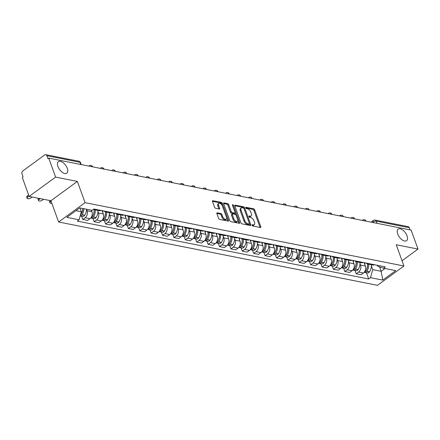 <?xml version="1.0" encoding="UTF-8"?>
<svg xmlns="http://www.w3.org/2000/svg" width="440" height="440" viewBox="0 0 440 440"><rect width="100%" height="100%" fill="white"/><g stroke="black" fill="none" stroke-linecap="round" stroke-linejoin="round"><path stroke-width="0.66" d="M252.054 225.242A0.764 0.396 53.8 0 0 252.791 225.995L260.409 227.507A1.095 0.567 53.8 0 0 260.716 227.458A1.095 0.567 53.8 0 0 260.788 226.716L254.694 209.88A1.095 0.567 53.8 0 0 253.638 208.802L246.021 207.29A0.764 0.396 53.8 0 0 245.806 207.323A0.764 0.396 53.8 0 0 245.757 207.845A0.764 0.396 53.8 0 0 246.494 208.599L247.478 208.791A3.509 1.815 53.8 0 1 250.855 212.24L251.367 213.642A3.509 1.815 53.8 0 1 251.141 216.018A3.509 1.815 53.8 0 1 250.151 216.183L249.167 215.985A0.764 0.396 53.8 0 0 248.952 216.024A0.764 0.396 53.8 0 0 248.903 216.541A0.764 0.396 53.8 0 0 249.64 217.294L250.63 217.492A3.509 1.815 53.8 0 1 254.007 220.941L254.513 222.343A3.509 1.815 53.8 0 1 254.287 224.719A3.509 1.815 53.8 0 1 253.303 224.879L252.318 224.686A0.764 0.396 53.8 0 0 252.104 224.719A0.764 0.396 53.8 0 0 252.054 225.242M67.293 168.355A7.145 3.702 53.8 0 0 58.399 161.656A7.145 3.702 53.8 0 0 57.943 166.496A7.145 3.702 53.8 0 0 66.836 173.195A7.145 3.702 53.8 0 0 67.293 168.355M407.044 235.835A7.145 3.702 53.8 0 0 398.151 229.136A7.145 3.702 53.8 0 0 397.694 233.976A7.145 3.702 53.8 0 0 406.588 240.674A7.145 3.702 53.8 0 0 407.044 235.835M217.267 212.817A1.095 0.567 53.8 0 0 216.959 212.867A1.095 0.567 53.8 0 0 216.887 213.609L218.598 218.334A1.095 0.567 53.8 0 0 219.654 219.412L228.113 221.095A1.095 0.567 53.8 0 0 228.421 221.04A1.095 0.567 53.8 0 0 228.492 220.297L222.398 203.462A1.095 0.567 53.8 0 0 221.342 202.384L212.883 200.706A1.095 0.567 53.8 0 0 212.575 200.756A1.095 0.567 53.8 0 0 212.504 201.498L214.572 207.202A1.095 0.567 53.8 0 0 215.622 208.28L219.247 209A1.095 0.567 53.8 0 0 219.555 208.951A1.095 0.567 53.8 0 0 219.621 208.208L218.598 205.381A2.932 1.518 53.8 0 1 218.785 203.39A2.932 1.518 53.8 0 1 222.437 206.14L226.446 217.223A2.932 1.518 53.8 0 1 226.259 219.208A2.932 1.518 53.8 0 1 222.613 216.464L221.941 214.615A1.095 0.567 53.8 0 0 220.886 213.538L217.267 212.817L216.816 213.147M85.063 202.659L77.374 181.412L55.611 177.089L48.747 158.125L411.136 230.104L418 249.068L396.236 244.745L403.931 265.991L85.063 202.659L58.619 221.997L377.482 285.329L403.931 265.991M240.895 222.761A1.095 0.567 53.8 0 0 241.951 223.839L250.41 225.522A1.095 0.567 53.8 0 0 250.718 225.473A1.095 0.567 53.8 0 0 250.784 224.73L244.69 207.889A1.095 0.567 53.8 0 0 243.634 206.816L235.174 205.134A1.095 0.567 53.8 0 0 234.867 205.183A1.095 0.567 53.8 0 0 234.801 205.926L240.895 222.761M239.261 223.306L230.802 221.628A1.095 0.567 53.8 0 1 229.746 220.55L223.652 203.715A1.095 0.567 53.8 0 1 223.724 202.972A1.095 0.567 53.8 0 1 224.032 202.917L227.651 203.638A1.095 0.567 53.8 0 1 228.707 204.715L231.176 211.547A1.095 0.567 53.8 0 0 232.232 212.625L234.636 213.098A1.095 0.567 53.8 0 0 234.944 213.048A1.095 0.567 53.8 0 0 235.01 212.306L232.441 205.2A0.764 0.396 53.8 0 1 232.485 204.677A0.764 0.396 53.8 0 1 233.442 205.398L239.641 222.514A1.095 0.567 53.8 0 1 239.569 223.256A1.095 0.567 53.8 0 1 239.261 223.306M55.611 177.089L29.161 196.422L22.297 177.463L23.067 176.897L22 173.943A2.233 1.667 -78.8 0 1 22.852 170.907L44.671 154.957A2.233 1.667 -78.8 0 1 45.799 154.671L78.881 161.244A2.233 1.667 101.2 0 1 79.987 162.305L46.904 155.732A2.233 1.667 -78.8 0 0 45.799 154.671M29.161 196.422L50.925 200.745L58.619 221.997M48.747 158.125L47.971 158.686L46.904 155.732M377.003 223.322L376.211 221.144A2.233 1.667 101.2 0 0 375.106 220.077L408.188 226.65A2.233 1.667 101.2 0 1 409.293 227.711L376.211 221.144A2.233 0.935 160.1 0 0 373.208 221.98L372.576 222.442M410.086 229.895L409.293 227.711M402.028 260.744L418 249.068M369.743 263.791A5.137 3.828 101.2 0 1 367.862 264.033L372.68 264.99A5.137 3.828 -78.8 0 0 374.561 264.748M359.981 263.549L360.536 265.084A5.137 3.828 101.2 0 1 358.578 272.058L363.396 273.014A5.137 3.828 -78.8 0 0 365.354 266.041L364.139 262.68M363.396 273.014L361.042 274.736L356.224 273.779L355.042 270.518M367.862 264.033A5.137 3.828 101.2 0 1 366.218 263.093M358.578 272.058L356.224 273.779M358.347 261.531A5.137 3.828 101.2 0 1 356.472 261.767L361.29 262.724A5.137 3.828 -78.8 0 0 363.171 262.488M343.651 268.252L344.834 271.513L349.652 272.47L352.006 270.754A5.137 3.828 -78.8 0 0 353.964 263.774L352.748 260.414M356.472 261.767A5.137 3.828 101.2 0 1 354.822 260.827M348.59 261.283L349.14 262.818A5.137 3.828 101.2 0 1 347.182 269.797L344.834 271.513M346.957 259.264A5.137 3.828 101.2 0 1 345.076 259.507L349.894 260.464A5.137 3.828 -78.8 0 0 351.775 260.221M332.255 265.991L333.438 269.253L338.256 270.21L340.61 268.488A5.137 3.828 -78.8 0 0 342.568 261.514L341.352 258.154M345.076 259.507A5.137 3.828 101.2 0 1 343.431 258.566M337.194 259.023L337.75 260.557A5.137 3.828 101.2 0 1 335.791 267.531L333.438 269.253M335.561 257.004A5.137 3.828 101.2 0 1 333.685 257.24L338.503 258.197A5.137 3.828 -78.8 0 0 340.384 257.961M320.865 263.725L322.047 266.987L326.865 267.944L329.219 266.228A5.137 3.828 -78.8 0 0 331.177 259.248L329.962 255.888M333.685 257.24A5.137 3.828 101.2 0 1 332.035 256.3M325.804 256.757L326.354 258.291A5.137 3.828 101.2 0 1 324.395 265.271L322.047 266.987M324.17 254.738A5.137 3.828 101.2 0 1 322.289 254.98L327.107 255.937A5.137 3.828 -78.8 0 0 328.988 255.695M309.469 261.464L310.651 264.726L315.469 265.683L317.823 263.962A5.137 3.828 -78.8 0 0 319.781 256.988L318.566 253.627M322.289 254.98A5.137 3.828 101.2 0 1 320.645 254.04M314.408 254.496L314.963 256.031A5.137 3.828 101.2 0 1 313.005 263.005L310.651 264.726M312.774 252.478A5.137 3.828 101.2 0 1 310.899 252.714L315.716 253.671A5.137 3.828 -78.8 0 0 317.598 253.435M298.078 259.204L299.261 262.46L304.079 263.417L306.433 261.701A5.137 3.828 -78.8 0 0 308.391 254.722L307.175 251.361M310.899 252.714A5.137 3.828 101.2 0 1 309.249 251.774M303.017 252.23L303.567 253.765A5.137 3.828 101.2 0 1 301.609 260.744L299.261 262.46M301.384 250.212A5.137 3.828 101.2 0 1 299.502 250.454L304.32 251.411A5.137 3.828 -78.8 0 0 306.202 251.169M286.688 256.938L287.865 260.2L292.683 261.156L295.036 259.435A5.137 3.828 -78.8 0 0 296.995 252.461L295.779 249.101M299.502 250.454A5.137 3.828 101.2 0 1 297.858 249.513M291.621 249.97L292.177 251.504A5.137 3.828 101.2 0 1 290.219 258.478L287.865 260.2M289.988 247.951A5.137 3.828 101.2 0 1 288.112 248.188L292.93 249.15A5.137 3.828 -78.8 0 0 294.811 248.908M275.291 254.678L276.474 257.934L281.292 258.896L283.646 257.175A5.137 3.828 -78.8 0 0 285.604 250.195L284.389 246.84M288.112 248.188A5.137 3.828 101.2 0 1 286.462 247.253M280.231 247.709L280.786 249.238A5.137 3.828 101.2 0 1 278.822 256.218L276.474 257.934M278.597 245.685A5.137 3.828 101.2 0 1 276.716 245.927L281.534 246.884A5.137 3.828 -78.8 0 0 283.415 246.642M263.901 252.412L265.078 255.673L269.902 256.63L272.25 254.909A5.137 3.828 -78.8 0 0 274.208 247.935L272.993 244.574M276.716 245.927A5.137 3.828 101.2 0 1 275.072 244.987M268.835 245.443L269.39 246.978A5.137 3.828 101.2 0 1 267.432 253.952L265.078 255.673M267.201 243.424A5.137 3.828 101.2 0 1 265.326 243.667L270.144 244.624A5.137 3.828 -78.8 0 0 272.024 244.382M252.505 250.151L253.688 253.413L258.506 254.37L260.86 252.648A5.137 3.828 -78.8 0 0 262.818 245.674L261.602 242.314M265.326 243.667A5.137 3.828 101.2 0 1 263.676 242.726M257.444 243.183L258 244.717A5.137 3.828 101.2 0 1 256.036 251.691L253.688 253.413M255.811 241.164A5.137 3.828 101.2 0 1 253.93 241.401L258.748 242.358A5.137 3.828 -78.8 0 0 260.629 242.121M241.115 247.885L242.292 251.147L247.115 252.104L249.464 250.388A5.137 3.828 -78.8 0 0 251.422 243.408L250.206 240.048M253.93 241.401A5.137 3.828 101.2 0 1 252.285 240.46M246.048 240.917L246.604 242.451A5.137 3.828 101.2 0 1 244.646 249.431L242.292 251.147M244.415 238.898A5.137 3.828 101.2 0 1 242.539 239.14L247.357 240.097A5.137 3.828 -78.8 0 0 249.238 239.855M229.719 245.625L230.901 248.886L235.719 249.843L238.073 248.122A5.137 3.828 -78.8 0 0 240.031 241.148L238.816 237.787M242.539 239.14A5.137 3.828 101.2 0 1 240.889 238.2M234.657 238.656L235.213 240.191A5.137 3.828 101.2 0 1 233.25 247.165L230.901 248.886M233.024 236.638A5.137 3.828 101.2 0 1 231.143 236.874L235.966 237.831A5.137 3.828 -78.8 0 0 237.842 237.595M218.328 243.359L219.505 246.62L224.329 247.577L226.677 245.861A5.137 3.828 -78.8 0 0 228.635 238.882L227.42 235.521M231.143 236.874A5.137 3.828 101.2 0 1 229.499 235.934M223.262 236.39L223.817 237.924A5.137 3.828 101.2 0 1 221.859 244.904L219.505 246.62M221.634 234.372A5.137 3.828 101.2 0 1 219.753 234.614L224.571 235.571A5.137 3.828 -78.8 0 0 226.452 235.329M206.932 241.098L208.115 244.36L212.933 245.316L215.287 243.595A5.137 3.828 -78.8 0 0 217.245 236.621L216.029 233.261M219.753 234.614A5.137 3.828 101.2 0 1 218.103 233.673M211.871 234.13L212.427 235.664A5.137 3.828 101.2 0 1 210.463 242.638L208.115 244.36M210.238 232.111A5.137 3.828 101.2 0 1 208.357 232.348L213.18 233.305A5.137 3.828 -78.8 0 0 215.056 233.068M195.542 238.838L196.719 242.094L201.542 243.051L203.891 241.335A5.137 3.828 -78.8 0 0 205.849 234.355L204.633 230.995M208.357 232.348A5.137 3.828 101.2 0 1 206.712 231.407M200.475 231.864L201.031 233.398A5.137 3.828 101.2 0 1 199.073 240.378L196.719 242.094M198.847 229.845A5.137 3.828 101.2 0 1 196.966 230.087L201.784 231.044A5.137 3.828 -78.8 0 0 203.665 230.802M184.146 236.572L185.328 239.833L190.146 240.79L192.5 239.069A5.137 3.828 -78.8 0 0 194.458 232.095L193.243 228.734M196.966 230.087A5.137 3.828 101.2 0 1 195.316 229.147M189.085 229.603L189.64 231.138A5.137 3.828 101.2 0 1 187.677 238.112L185.328 239.833M187.451 227.585A5.137 3.828 101.2 0 1 185.57 227.827L190.394 228.784A5.137 3.828 -78.8 0 0 192.269 228.542M172.755 234.311L173.932 237.567L178.756 238.53L181.104 236.808A5.137 3.828 -78.8 0 0 183.062 229.834L181.847 226.474M185.57 227.827A5.137 3.828 101.2 0 1 183.926 226.886M177.689 227.343L178.244 228.872A5.137 3.828 101.2 0 1 176.286 235.851L173.932 237.567M176.061 225.319A5.137 3.828 101.2 0 1 174.18 225.561L178.998 226.518A5.137 3.828 -78.8 0 0 180.879 226.281M161.359 232.045L162.541 235.306L167.36 236.264L169.714 234.548A5.137 3.828 -78.8 0 0 171.672 227.568L170.456 224.208M174.18 225.561A5.137 3.828 101.2 0 1 172.53 224.62M166.298 225.077L166.854 226.611A5.137 3.828 101.2 0 1 164.89 233.585L162.541 235.306M164.665 223.058A5.137 3.828 101.2 0 1 162.784 223.3L167.607 224.257A5.137 3.828 -78.8 0 0 169.482 224.015M149.969 229.785L151.146 233.046L155.969 234.003L158.318 232.282A5.137 3.828 -78.8 0 0 160.281 225.308L159.06 221.947M162.784 223.3A5.137 3.828 101.2 0 1 161.139 222.36M154.902 222.816L155.458 224.351A5.137 3.828 101.2 0 1 153.5 231.325L151.146 233.046M153.274 220.798A5.137 3.828 101.2 0 1 151.393 221.034L156.211 221.991A5.137 3.828 -78.8 0 0 158.092 221.755M138.572 227.519L139.755 230.78L144.573 231.737L146.927 230.021A5.137 3.828 -78.8 0 0 148.885 223.042L147.67 219.681M151.393 221.034A5.137 3.828 101.2 0 1 149.743 220.094M143.512 220.55L144.067 222.085A5.137 3.828 101.2 0 1 142.104 229.064L139.755 230.78M141.878 218.532A5.137 3.828 101.2 0 1 139.997 218.774L144.821 219.731A5.137 3.828 -78.8 0 0 146.696 219.489M127.182 225.258L128.359 228.52L133.183 229.477L135.531 227.755A5.137 3.828 -78.8 0 0 137.495 220.781L136.274 217.421M139.997 218.774A5.137 3.828 101.2 0 1 138.353 217.833M132.116 218.29L132.671 219.824A5.137 3.828 101.2 0 1 130.713 226.798L128.359 228.52M130.488 216.271A5.137 3.828 101.2 0 1 128.607 216.507L133.425 217.465A5.137 3.828 -78.8 0 0 135.305 217.228M115.786 222.998L116.969 226.254L121.787 227.211L124.141 225.495A5.137 3.828 -78.8 0 0 126.099 218.515L124.883 215.155M128.607 216.507A5.137 3.828 101.2 0 1 126.957 215.567M120.725 216.024L121.281 217.558A5.137 3.828 101.2 0 1 119.317 224.538L116.969 226.254M119.092 214.005A5.137 3.828 101.2 0 1 117.211 214.247L122.034 215.204A5.137 3.828 -78.8 0 0 123.91 214.962M104.396 220.732L105.573 223.993L110.396 224.95L112.745 223.229A5.137 3.828 -78.8 0 0 114.708 216.255L113.487 212.894M117.211 214.247A5.137 3.828 101.2 0 1 115.566 213.306M109.329 213.763L109.885 215.298A5.137 3.828 101.2 0 1 107.927 222.272L105.573 223.993M107.701 211.745A5.137 3.828 101.2 0 1 105.82 211.981L110.638 212.938A5.137 3.828 -78.8 0 0 112.519 212.702M93 218.471L94.182 221.727L99 222.684L101.354 220.968A5.137 3.828 -78.8 0 0 103.312 213.989L102.097 210.628M105.82 211.981A5.137 3.828 101.2 0 1 104.17 211.041M97.939 211.503L98.494 213.032A5.137 3.828 101.2 0 1 96.531 220.011L94.182 221.727M96.305 209.479A5.137 3.828 101.2 0 1 94.424 209.721L99.248 210.678A5.137 3.828 -78.8 0 0 101.129 210.436M81.609 216.205L82.786 219.466L87.609 220.424L89.958 218.702A5.137 3.828 -78.8 0 0 91.922 211.728L91.361 210.183M94.424 209.721A5.137 3.828 101.2 0 1 93.423 209.314M86.543 209.237L87.098 210.771A5.137 3.828 101.2 0 1 85.14 217.745L82.786 219.466M75.955 210.678L81.356 211.75L79.096 219.791L66.825 217.355L79.778 207.884L92.048 210.32L93.863 208.995L385.264 266.871L383.449 268.197L377.536 266.134L377.229 265.276M371.377 265.81L372.757 269.632L381.156 271.298L384.984 268.505M379.539 266.832L381.156 271.298L382.767 280.104L370.497 277.668L372.757 269.632M383.449 268.197L395.72 270.633L382.767 280.104M79.096 219.791L77.286 221.117L368.687 278.993L370.497 277.668M77.374 181.412L50.925 200.745M81.356 211.75L79.965 207.922M366.438 272.778L368.687 278.993M252.104 225.357L252.532 225.445A3.509 1.815 53.8 0 0 253.517 225.28L254.287 224.719M251.141 216.018L250.371 216.585A3.509 1.815 53.8 0 1 249.381 216.744L248.952 216.662M260.062 227.436A1.095 0.567 53.8 0 0 260.013 227.277L253.919 210.441A1.095 0.567 53.8 0 0 252.863 209.363L245.806 207.961M243.914 208.434A1.095 0.567 53.8 0 0 242.864 207.378L234.751 205.766M250.063 225.451A1.095 0.567 53.8 0 0 250.014 225.291L249.464 223.768M249.145 224.054A0.764 0.396 53.8 0 0 249.359 224.021A0.764 0.396 53.8 0 0 249.409 223.498L244.063 208.72A0.764 0.396 53.8 0 0 243.32 207.966L242.281 207.763A3.509 1.815 53.8 0 0 241.296 207.922A3.509 1.815 53.8 0 0 241.071 210.298L244.728 220.402A3.509 1.815 53.8 0 0 248.105 223.85L249.145 224.054L248.375 224.62A0.764 0.396 53.8 0 0 248.589 224.582L249.359 224.021M241.296 207.922L240.526 208.489A3.509 1.815 53.8 0 0 240.301 210.859L241.071 210.298M248.375 224.62L247.335 224.411A3.509 1.815 53.8 0 1 243.958 220.963L240.301 210.859M223.603 203.549L226.881 204.204L227.651 203.638M234.944 213.048L234.168 213.615A1.095 0.567 53.8 0 1 233.86 213.664L231.462 213.186A1.095 0.567 53.8 0 1 230.406 212.108L227.931 205.282A1.095 0.567 53.8 0 0 226.881 204.204M235.087 212.63L235.994 215.144M237.727 219.934L238.865 223.08L239.641 222.514M233.739 218.631A2.932 1.518 53.8 0 0 237.391 221.375A2.932 1.518 53.8 0 0 237.578 219.389L236.165 215.485A1.095 0.567 53.8 0 0 235.109 214.407L232.705 213.934A1.095 0.567 53.8 0 0 232.397 213.983A1.095 0.567 53.8 0 0 232.326 214.726L233.739 218.631L232.969 219.191A2.932 1.518 53.8 0 0 236.621 221.941L237.391 221.375M232.397 213.983L231.627 214.544A1.095 0.567 53.8 0 0 231.556 215.287L232.326 214.726M232.969 219.191L231.556 215.287M226.259 219.208L225.489 219.775A2.932 1.518 53.8 0 1 221.843 217.025L221.172 215.177A1.095 0.567 53.8 0 0 220.115 214.099L216.838 213.45M218.785 203.39L218.014 203.957A2.932 1.518 53.8 0 0 217.828 205.942L218.598 205.381M218.9 208.934A1.095 0.567 53.8 0 0 218.851 208.769L217.828 205.942M222.189 205.579L221.628 204.028A1.095 0.567 53.8 0 0 220.572 202.95L212.454 201.339M227.766 221.023A1.095 0.567 53.8 0 0 227.722 220.864L226.6 217.767M367.505 263.934A7.035 5.242 101.2 0 1 366.223 270.177M367.493 263.934A8.487 6.325 101.2 0 1 365.706 271.035L365.624 271.156A2.822 2.101 101.2 0 1 364.271 272.184M364.216 272.245A2.822 2.101 -78.8 0 0 364.716 272.437A2.822 2.101 -78.8 0 0 366.79 271.392L366.877 271.266A8.487 6.325 -78.8 0 0 368.665 264.193M371.333 264.721A8.487 6.325 101.2 0 1 369.54 271.794L369.457 271.92A2.822 2.101 101.2 0 1 367.384 272.965L364.716 272.437M364.755 262.801A8.487 6.325 101.2 0 1 364.87 264.699M353.672 268.642L354.316 268.769A8.487 6.325 101.2 0 0 356.103 261.668A7.035 5.242 101.2 0 1 354.833 267.911M354.316 268.769L354.228 268.895A2.822 2.101 101.2 0 1 352.875 269.918M352.825 269.984A2.822 2.101 -78.8 0 0 353.326 270.177A2.822 2.101 -78.8 0 0 355.399 269.126L355.482 269A8.487 6.325 -78.8 0 0 357.275 261.927M359.937 262.454A8.487 6.325 101.2 0 1 358.149 269.533L358.061 269.654A2.822 2.101 101.2 0 1 355.988 270.704L353.326 270.177M353.364 260.535A8.487 6.325 101.2 0 1 353.48 262.433M342.282 266.382L342.92 266.508A8.487 6.325 101.2 0 0 344.707 259.408A7.035 5.242 101.2 0 1 343.437 265.65M342.92 266.508L342.837 266.635A2.822 2.101 101.2 0 1 341.484 267.658M341.429 267.718A2.822 2.101 -78.8 0 0 341.93 267.911A2.822 2.101 -78.8 0 0 344.003 266.865L344.091 266.739A8.487 6.325 -78.8 0 0 345.879 259.666M348.546 260.194A8.487 6.325 101.2 0 1 346.753 267.267L346.671 267.394A2.822 2.101 101.2 0 1 344.597 268.444L341.93 267.911M341.968 258.274A8.487 6.325 101.2 0 1 342.084 260.172M330.886 264.115L331.529 264.242A8.487 6.325 101.2 0 0 333.317 257.142A7.035 5.242 101.2 0 1 332.046 263.384M331.529 264.242L331.441 264.369A2.822 2.101 101.2 0 1 330.088 265.397M330.039 265.457A2.822 2.101 -78.8 0 0 330.539 265.65A2.822 2.101 -78.8 0 0 332.613 264.6L332.695 264.473A8.487 6.325 -78.8 0 0 334.488 257.4M337.156 257.934A8.487 6.325 101.2 0 1 335.363 265.007L335.275 265.133A2.822 2.101 101.2 0 1 333.201 266.178L330.539 265.65M330.577 256.014A8.487 6.325 101.2 0 1 330.693 257.906M321.932 254.881A7.035 5.242 101.2 0 1 320.656 261.124M321.921 254.881A8.487 6.325 101.2 0 1 320.133 261.982L320.05 262.108A2.822 2.101 101.2 0 1 318.698 263.131M318.643 263.192A2.822 2.101 -78.8 0 0 319.143 263.384A2.822 2.101 -78.8 0 0 321.216 262.339L321.305 262.213A8.487 6.325 -78.8 0 0 323.092 255.14M325.76 255.668A8.487 6.325 101.2 0 1 323.966 262.74L323.884 262.867A2.822 2.101 101.2 0 1 321.811 263.918L319.143 263.384M319.182 253.748A8.487 6.325 101.2 0 1 319.297 255.646M308.099 259.589L308.743 259.716A8.487 6.325 101.2 0 0 310.53 252.615A7.035 5.242 101.2 0 1 309.26 258.858M308.743 259.716L308.655 259.842A2.822 2.101 101.2 0 1 307.302 260.871M307.252 260.931A2.822 2.101 -78.8 0 0 307.752 261.124A2.822 2.101 -78.8 0 0 309.826 260.073L309.909 259.952A8.487 6.325 -78.8 0 0 311.702 252.874M314.369 253.407A8.487 6.325 101.2 0 1 312.576 260.48L312.488 260.607A2.822 2.101 101.2 0 1 310.415 261.652L307.752 261.124M307.791 251.488A8.487 6.325 101.2 0 1 307.907 253.38M296.709 257.329L297.347 257.455A8.487 6.325 101.2 0 0 299.134 250.355A7.035 5.242 101.2 0 1 297.869 256.597M297.347 257.455L297.264 257.582A2.822 2.101 101.2 0 1 295.911 258.605M295.856 258.671A2.822 2.101 -78.8 0 0 296.357 258.858A2.822 2.101 -78.8 0 0 298.43 257.812L298.518 257.686A8.487 6.325 -78.8 0 0 300.305 250.613M302.973 251.141A8.487 6.325 101.2 0 1 301.18 258.214L301.098 258.341A2.822 2.101 101.2 0 1 299.024 259.391L296.357 258.858M296.395 249.222A8.487 6.325 101.2 0 1 296.511 251.119M287.749 248.094A7.035 5.242 101.2 0 1 286.473 254.331M287.743 248.094A8.487 6.325 101.2 0 1 285.956 255.195L285.868 255.316A2.822 2.101 101.2 0 1 284.515 256.344M284.466 256.405A2.822 2.101 -78.8 0 0 284.966 256.597A2.822 2.101 -78.8 0 0 287.04 255.552L287.122 255.426A8.487 6.325 -78.8 0 0 288.915 248.353M291.583 248.881A8.487 6.325 101.2 0 1 289.79 255.954L289.702 256.08A2.822 2.101 101.2 0 1 287.628 257.125L284.966 256.597M285.005 246.961A8.487 6.325 101.2 0 1 285.12 248.853M273.922 252.802L274.56 252.929A8.487 6.325 101.2 0 0 276.348 245.828A7.035 5.242 101.2 0 1 275.082 252.071M274.56 252.929L274.478 253.055A2.822 2.101 101.2 0 1 273.125 254.078M273.07 254.144A2.822 2.101 -78.8 0 0 273.57 254.337A2.822 2.101 -78.8 0 0 275.644 253.286L275.732 253.16A8.487 6.325 -78.8 0 0 277.519 246.087M280.187 246.615A8.487 6.325 101.2 0 1 278.394 253.693L278.311 253.814A2.822 2.101 101.2 0 1 276.238 254.865L273.57 254.337M273.609 244.695A8.487 6.325 101.2 0 1 273.724 246.593M262.526 250.542L263.17 250.668A8.487 6.325 101.2 0 0 264.957 243.568A7.035 5.242 101.2 0 1 263.687 249.81M263.17 250.668L263.082 250.789A2.822 2.101 101.2 0 1 261.728 251.818M261.679 251.878A2.822 2.101 -78.8 0 0 262.18 252.071A2.822 2.101 -78.8 0 0 264.253 251.026L264.336 250.899A8.487 6.325 -78.8 0 0 266.129 243.826M268.796 244.354A8.487 6.325 101.2 0 1 267.003 251.427L266.915 251.554A2.822 2.101 101.2 0 1 264.841 252.599L262.18 252.071M262.218 242.435A8.487 6.325 101.2 0 1 262.334 244.332M251.136 248.276L251.774 248.402A8.487 6.325 101.2 0 0 253.567 241.302A7.035 5.242 101.2 0 1 252.296 247.544M251.774 248.402L251.691 248.529A2.822 2.101 101.2 0 1 250.338 249.557M250.283 249.618A2.822 2.101 -78.8 0 0 250.784 249.81A2.822 2.101 -78.8 0 0 252.857 248.76L252.945 248.633A8.487 6.325 -78.8 0 0 254.733 241.56M257.4 242.088A8.487 6.325 101.2 0 1 255.607 249.167L255.525 249.288A2.822 2.101 101.2 0 1 253.451 250.338L250.784 249.81M250.822 240.169A8.487 6.325 101.2 0 1 250.938 242.066M239.74 246.015L240.383 246.142A8.487 6.325 101.2 0 0 242.171 239.041A7.035 5.242 101.2 0 1 240.9 245.284M240.383 246.142L240.295 246.268A2.822 2.101 101.2 0 1 238.942 247.291M238.893 247.352A2.822 2.101 -78.8 0 0 239.393 247.544A2.822 2.101 -78.8 0 0 241.466 246.499L241.549 246.373A8.487 6.325 -78.8 0 0 243.342 239.299M246.01 239.828A8.487 6.325 101.2 0 1 244.216 246.901L244.129 247.027A2.822 2.101 101.2 0 1 242.061 248.078L239.393 247.544M239.431 237.908A8.487 6.325 101.2 0 1 239.547 239.806M228.349 243.749L228.987 243.876A8.487 6.325 101.2 0 0 230.78 236.775A7.035 5.242 101.2 0 1 229.51 243.018M228.987 243.876L228.905 244.002A2.822 2.101 101.2 0 1 227.552 245.031M227.497 245.091A2.822 2.101 -78.8 0 0 227.997 245.284A2.822 2.101 -78.8 0 0 230.071 244.233L230.159 244.112A8.487 6.325 -78.8 0 0 231.946 237.034M234.614 237.567A8.487 6.325 101.2 0 1 232.821 244.64L232.738 244.767A2.822 2.101 101.2 0 1 230.665 245.812L227.997 245.284M228.036 235.648A8.487 6.325 101.2 0 1 228.151 237.54M216.953 241.489L217.597 241.615A8.487 6.325 101.2 0 0 219.384 234.514A7.035 5.242 101.2 0 1 218.114 240.757M217.597 241.615L217.509 241.742A2.822 2.101 101.2 0 1 216.156 242.764M216.106 242.825A2.822 2.101 -78.8 0 0 216.607 243.018A2.822 2.101 -78.8 0 0 218.68 241.973L218.763 241.846A8.487 6.325 -78.8 0 0 220.556 234.773M223.223 235.301A8.487 6.325 101.2 0 1 221.43 242.374L221.342 242.501A2.822 2.101 101.2 0 1 219.274 243.551L216.607 243.018M216.645 233.382A8.487 6.325 101.2 0 1 216.761 235.279M207.999 232.254A7.035 5.242 101.2 0 1 206.723 238.491M207.994 232.249A8.487 6.325 101.2 0 1 206.201 239.349L206.118 239.476A2.822 2.101 101.2 0 1 204.765 240.504M204.71 240.565A2.822 2.101 -78.8 0 0 205.211 240.757A2.822 2.101 -78.8 0 0 207.284 239.707L207.372 239.586A8.487 6.325 -78.8 0 0 209.16 232.507M211.827 233.041A8.487 6.325 101.2 0 1 210.034 240.114L209.952 240.24A2.822 2.101 101.2 0 1 207.878 241.285L205.211 240.757M205.249 231.121A8.487 6.325 101.2 0 1 205.365 233.013M194.167 236.962L194.81 237.089A8.487 6.325 101.2 0 0 196.597 229.988A7.035 5.242 101.2 0 1 195.327 236.231M194.81 237.089L194.722 237.215A2.822 2.101 101.2 0 1 193.369 238.238M193.32 238.304A2.822 2.101 -78.8 0 0 193.82 238.497A2.822 2.101 -78.8 0 0 195.894 237.446L195.976 237.32A8.487 6.325 -78.8 0 0 197.769 230.247M200.437 230.775A8.487 6.325 101.2 0 1 198.644 237.848L198.556 237.974A2.822 2.101 101.2 0 1 196.488 239.025L193.82 238.497M193.859 228.855A8.487 6.325 101.2 0 1 193.974 230.753M182.776 234.696L183.414 234.828A8.487 6.325 101.2 0 0 185.207 227.728A7.035 5.242 101.2 0 1 183.937 233.965M183.414 234.828L183.332 234.949A2.822 2.101 101.2 0 1 181.979 235.978M181.924 236.038A2.822 2.101 -78.8 0 0 182.424 236.231A2.822 2.101 -78.8 0 0 184.498 235.186L184.586 235.059A8.487 6.325 -78.8 0 0 186.373 227.986M189.041 228.514A8.487 6.325 101.2 0 1 187.248 235.587L187.165 235.714A2.822 2.101 101.2 0 1 185.091 236.759L182.424 236.231M182.463 226.595A8.487 6.325 101.2 0 1 182.578 228.487M173.816 225.467A7.035 5.242 101.2 0 1 172.541 231.704M173.811 225.462A8.487 6.325 101.2 0 1 172.024 232.562L171.936 232.689A2.822 2.101 101.2 0 1 170.583 233.712M170.533 233.778A2.822 2.101 -78.8 0 0 171.034 233.97A2.822 2.101 -78.8 0 0 173.107 232.92L173.19 232.793A8.487 6.325 -78.8 0 0 174.982 225.72M177.65 226.248A8.487 6.325 101.2 0 1 175.857 233.327L175.769 233.448A2.822 2.101 101.2 0 1 173.701 234.498L171.034 233.97M171.072 224.329A8.487 6.325 101.2 0 1 171.188 226.226M159.989 230.175L160.628 230.302A8.487 6.325 101.2 0 0 162.421 223.201A7.035 5.242 101.2 0 1 161.15 229.444M160.628 230.302L160.545 230.423A2.822 2.101 101.2 0 1 159.192 231.451M159.137 231.512A2.822 2.101 -78.8 0 0 159.638 231.704A2.822 2.101 -78.8 0 0 161.711 230.659L161.799 230.532A8.487 6.325 -78.8 0 0 163.587 223.46M166.254 223.988A8.487 6.325 101.2 0 1 164.461 231.061L164.379 231.187A2.822 2.101 101.2 0 1 162.305 232.232L159.638 231.704M159.681 222.068A8.487 6.325 101.2 0 1 159.791 223.966M148.594 227.909L149.237 228.036A8.487 6.325 101.2 0 0 151.024 220.935A7.035 5.242 101.2 0 1 149.754 227.178M149.237 228.036L149.149 228.162A2.822 2.101 101.2 0 1 147.796 229.191M147.746 229.251A2.822 2.101 -78.8 0 0 148.247 229.444A2.822 2.101 -78.8 0 0 150.321 228.393L150.403 228.267A8.487 6.325 -78.8 0 0 152.196 221.194M154.864 221.727A8.487 6.325 101.2 0 1 153.071 228.8L152.982 228.921A2.822 2.101 101.2 0 1 150.915 229.972L148.247 229.444M148.286 219.802A8.487 6.325 101.2 0 1 148.401 221.7M137.203 225.649L137.841 225.775A8.487 6.325 101.2 0 0 139.634 218.674A7.035 5.242 101.2 0 1 138.364 224.917M137.841 225.775L137.758 225.902A2.822 2.101 101.2 0 1 136.406 226.924M136.351 226.985A2.822 2.101 -78.8 0 0 136.851 227.178A2.822 2.101 -78.8 0 0 138.925 226.132L139.013 226.006A8.487 6.325 -78.8 0 0 140.8 218.933M143.468 219.461A8.487 6.325 101.2 0 1 141.674 226.534L141.592 226.661A2.822 2.101 101.2 0 1 139.519 227.711L136.851 227.178M136.895 217.542A8.487 6.325 101.2 0 1 137.005 219.439M128.244 216.414A7.035 5.242 101.2 0 1 126.968 222.651M128.238 216.409A8.487 6.325 101.2 0 1 126.451 223.509L126.363 223.636A2.822 2.101 101.2 0 1 125.01 224.664M124.96 224.725A2.822 2.101 -78.8 0 0 125.461 224.917A2.822 2.101 -78.8 0 0 127.534 223.867L127.617 223.746A8.487 6.325 -78.8 0 0 129.41 216.667M132.077 217.201A8.487 6.325 101.2 0 1 130.284 224.274L130.196 224.4A2.822 2.101 101.2 0 1 128.128 225.445L125.461 224.917M125.499 215.281A8.487 6.325 101.2 0 1 125.615 217.173M114.417 221.122L115.055 221.249A8.487 6.325 101.2 0 0 116.847 214.148A7.035 5.242 101.2 0 1 115.577 220.391M115.055 221.249L114.972 221.375A2.822 2.101 101.2 0 1 113.619 222.398M113.564 222.464A2.822 2.101 -78.8 0 0 114.064 222.651A2.822 2.101 -78.8 0 0 116.138 221.606L116.226 221.48A8.487 6.325 -78.8 0 0 118.014 214.407M120.681 214.935A8.487 6.325 101.2 0 1 118.888 222.007L118.806 222.134A2.822 2.101 101.2 0 1 116.732 223.185L114.064 222.651M114.109 213.015A8.487 6.325 101.2 0 1 114.219 214.913M103.026 218.856L103.664 218.983A8.487 6.325 101.2 0 0 105.451 211.888A7.035 5.242 101.2 0 1 104.181 218.125M51.128 201.311L50.644 201.663A2.514 1.056 160.1 0 0 49.929 202.846A2.514 1.056 160.1 0 0 51.821 203.214M49.929 202.846L49.478 201.608A2.514 1.056 -19.9 0 1 50.017 200.563M103.664 218.983L103.576 219.109A2.822 2.101 101.2 0 1 102.223 220.138M102.174 220.198A2.822 2.101 -78.8 0 0 102.674 220.391A2.822 2.101 -78.8 0 0 104.748 219.34L104.83 219.219A8.487 6.325 -78.8 0 0 106.623 212.141M109.291 212.674A8.487 6.325 101.2 0 1 107.498 219.747L107.41 219.874A2.822 2.101 101.2 0 1 105.342 220.919L102.674 220.391M102.713 210.755A8.487 6.325 101.2 0 1 102.828 212.647M94.067 209.627A7.035 5.242 101.2 0 1 92.791 215.864M40.299 198.632L39.254 199.403A2.514 1.056 160.1 0 0 38.533 200.585A2.514 1.056 160.1 0 0 40.123 201.003A2.514 1.056 160.1 0 0 42.537 200.052L43.588 199.287M38.533 200.585L38.088 199.342A2.514 1.056 -19.9 0 1 38.627 198.303M94.061 209.622A8.487 6.325 101.2 0 1 92.268 216.722L92.186 216.849A2.822 2.101 101.2 0 1 90.833 217.872M90.778 217.938A2.822 2.101 -78.8 0 0 91.278 218.13A2.822 2.101 -78.8 0 0 93.352 217.08L93.439 216.953A8.487 6.325 -78.8 0 0 95.233 209.88M97.895 210.408A8.487 6.325 101.2 0 1 96.102 217.481L96.019 217.608A2.822 2.101 101.2 0 1 93.946 218.658L91.278 218.13M82.775 208.478A7.035 5.242 101.2 0 1 81.395 213.598M29.095 196.235L27.858 197.137A2.514 1.056 160.1 0 0 27.143 198.319A2.514 1.056 160.1 0 0 28.727 198.737A2.514 1.056 160.1 0 0 31.147 197.791L32.192 197.027M27.143 198.319L26.692 197.082A2.514 1.056 -19.9 0 1 27.412 195.899L28.644 194.997M82.709 208.466A8.487 6.325 101.2 0 1 80.878 214.462L80.79 214.583A2.822 2.101 101.2 0 1 80.438 215.017M80.19 215.897A2.822 2.101 -78.8 0 0 81.961 214.819L82.043 214.693A8.487 6.325 -78.8 0 0 83.88 208.698M86.543 209.226A8.487 6.325 101.2 0 1 84.711 215.221L84.623 215.347A2.822 2.101 101.2 0 1 82.555 216.392L80.184 215.924M373.439 222.618L373.208 221.98A2.233 1.155 53.8 0 1 373.351 220.468L371.058 222.145M96.531 220.011L101.354 220.968M107.927 222.272L112.745 223.229M119.317 224.538L124.141 225.495M130.713 226.798L135.531 227.755M142.104 229.064L146.927 230.021M153.5 231.325L158.318 232.282M164.89 233.585L169.714 234.548M176.286 235.851L181.104 236.808M187.677 238.112L192.5 239.069M199.073 240.378L203.891 241.335M210.463 242.638L215.287 243.595M221.859 244.904L226.677 245.861M233.25 247.165L238.073 248.122M244.646 249.431L249.464 250.388M256.036 251.691L260.86 252.648M267.432 253.952L272.25 254.909M278.822 256.218L283.646 257.175M290.219 258.478L295.036 259.435M301.609 260.744L306.433 261.701M313.005 263.005L317.823 263.962M324.395 265.271L329.219 266.228M335.791 267.531L340.61 268.488M347.182 269.797L352.006 270.754M85.14 217.745L89.958 218.702M87.098 210.771L91.922 211.728M98.494 213.032L103.312 213.989M109.885 215.298L114.708 216.255M121.281 217.558L126.099 218.515M132.671 219.824L137.495 220.781M144.067 222.085L148.885 223.042M155.458 224.351L160.281 225.308M166.854 226.611L171.672 227.568M178.244 228.872L183.062 229.834M189.64 231.138L194.458 232.095M201.031 233.398L205.849 234.355M212.427 235.664L217.245 236.621M223.817 237.924L228.635 238.882M235.213 240.191L240.031 241.148M246.604 242.451L251.422 243.408M258 244.717L262.818 245.674M269.39 246.978L274.208 247.935M280.786 249.238L285.604 250.195M292.177 251.504L296.995 252.461M303.567 253.765L308.391 254.722M314.963 256.031L319.781 256.988M326.354 258.291L331.177 259.248M337.75 260.557L342.568 261.514M349.14 262.818L353.964 263.774M360.536 265.084L365.354 266.041M362.417 220.429A2.233 1.155 -126.2 0 1 362.648 220.11A2.233 2.233 0 0 1 366.064 221.15A2.233 0.935 160.1 0 0 364.397 220.82M351.021 218.163A2.233 1.155 -126.2 0 1 351.252 217.844A2.233 2.233 0 0 1 354.673 218.889A2.233 0.935 160.1 0 0 353.007 218.559M339.631 215.903A2.233 1.155 -126.2 0 1 339.861 215.584A2.233 2.233 0 0 1 343.277 216.623A2.233 0.935 160.1 0 0 341.611 216.293M328.235 213.637A2.233 1.155 -126.2 0 1 328.466 213.323A2.233 2.233 0 0 1 331.887 214.363A2.233 0.935 160.1 0 0 330.22 214.032M316.844 211.376A2.233 1.155 -126.2 0 1 317.075 211.057A2.233 2.233 0 0 1 320.491 212.102A2.233 0.935 160.1 0 0 318.83 211.767M305.448 209.11A2.233 1.155 -126.2 0 1 305.679 208.797A2.233 2.233 0 0 1 309.1 209.836A2.233 0.935 160.1 0 0 307.434 209.506M294.058 206.85A2.233 1.155 -126.2 0 1 294.289 206.531A2.233 2.233 0 0 1 297.704 207.576A2.233 0.935 160.1 0 0 296.043 207.246M282.667 204.589A2.233 1.155 -126.2 0 1 282.898 204.27A2.233 2.233 0 0 1 286.314 205.31A2.233 0.935 160.1 0 0 284.647 204.98M271.271 202.323A2.233 1.155 -126.2 0 1 271.502 202.004A2.233 2.233 0 0 1 274.918 203.049A2.233 0.935 160.1 0 0 273.257 202.719M259.881 200.063A2.233 1.155 -126.2 0 1 260.112 199.744A2.233 2.233 0 0 1 263.527 200.783A2.233 0.935 160.1 0 0 261.861 200.453M248.485 197.797A2.233 1.155 -126.2 0 1 248.716 197.478A2.233 2.233 0 0 1 252.131 198.523A2.233 0.935 160.1 0 0 250.47 198.193M237.094 195.536A2.233 1.155 -126.2 0 1 237.325 195.217A2.233 2.233 0 0 1 240.74 196.262A2.233 0.935 160.1 0 0 239.074 195.927M225.698 193.27A2.233 1.155 -126.2 0 1 225.929 192.957A2.233 2.233 0 0 1 229.345 193.996A2.233 0.935 160.1 0 0 227.684 193.666M214.308 191.01A2.233 1.155 -126.2 0 1 214.539 190.691A2.233 2.233 0 0 1 217.954 191.736A2.233 0.935 160.1 0 0 216.288 191.4M202.912 188.744A2.233 1.155 -126.2 0 1 203.143 188.43A2.233 2.233 0 0 1 206.558 189.47A2.233 0.935 160.1 0 0 204.897 189.139M191.521 186.483A2.233 1.155 -126.2 0 1 191.752 186.164A2.233 2.233 0 0 1 195.168 187.209A2.233 0.935 160.1 0 0 193.501 186.879M180.125 184.222A2.233 1.155 -126.2 0 1 180.356 183.904A2.233 2.233 0 0 1 183.772 184.943A2.233 0.935 160.1 0 0 182.111 184.613M168.735 181.957A2.233 1.155 -126.2 0 1 168.965 181.638A2.233 2.233 0 0 1 172.381 182.683A2.233 0.935 160.1 0 0 170.715 182.353M157.339 179.696A2.233 1.155 -126.2 0 1 157.57 179.377A2.233 2.233 0 0 1 160.99 180.417A2.233 0.935 160.1 0 0 159.324 180.087M145.948 177.43A2.233 1.155 -126.2 0 1 146.179 177.117A2.233 2.233 0 0 1 149.595 178.156A2.233 0.935 160.1 0 0 147.928 177.826M134.552 175.17A2.233 1.155 -126.2 0 1 134.783 174.851A2.233 2.233 0 0 1 138.204 175.896A2.233 0.935 160.1 0 0 136.538 175.56M123.162 172.904A2.233 1.155 -126.2 0 1 123.393 172.59A2.233 2.233 0 0 1 126.808 173.63A2.233 0.935 160.1 0 0 125.142 173.299M111.766 170.643A2.233 1.155 -126.2 0 1 111.997 170.324A2.233 2.233 0 0 1 115.418 171.369A2.233 0.935 160.1 0 0 113.751 171.034M100.375 168.377A2.233 1.155 -126.2 0 1 100.606 168.064A2.233 2.233 0 0 1 104.022 169.103A2.233 0.935 160.1 0 0 102.355 168.773M88.979 166.117A2.233 1.155 -126.2 0 1 89.21 165.798A2.233 2.233 0 0 1 92.631 166.843A2.233 0.935 160.1 0 0 90.965 166.513M80.779 164.489L79.987 162.305A2.233 0.935 160.1 0 1 80.547 162.673A2.233 2.233 0 0 0 78.881 161.244M252.532 225.445L253.303 224.879M248.853 216.216L249.167 215.985M249.381 216.744L250.151 216.183M245.702 207.515L246.021 207.29M252.863 209.363L253.638 208.802M253.919 210.441L254.694 209.88M260.013 227.277L260.788 226.716M252.005 224.917L252.318 224.686M234.729 205.464L235.174 205.134M242.864 207.378L243.634 206.816M243.925 208.45L244.69 207.889M250.014 225.291L250.784 224.73M243.958 220.963L244.728 220.402M247.335 224.411L248.105 223.85M223.581 203.247L224.032 202.917M227.931 205.282L228.707 204.715M230.406 212.108L231.176 211.547M231.462 213.186L232.232 212.625M233.86 213.664L234.636 213.098M232.705 205.937L233.442 205.398M220.115 214.099L220.886 213.538M221.172 215.177L221.941 214.615M221.843 217.025L222.613 216.464M218.851 208.769L219.621 208.208M212.432 201.036L212.883 200.706M220.572 202.95L221.342 202.384M221.628 204.028L222.398 203.462M227.722 220.864L228.492 220.297M365.007 271.035L365.624 271.156M366.79 271.392L369.457 271.92M366.877 271.266L369.54 271.794M365.068 270.908L365.706 271.035M353.611 268.774L354.228 268.895M355.399 269.126L358.061 269.654M355.482 269L358.149 269.533M342.221 266.508L342.837 266.635M344.003 266.865L346.671 267.394M344.091 266.739L346.753 267.267M330.825 264.248L331.441 264.369M332.613 264.6L335.275 265.133M332.695 264.473L335.363 265.007M319.435 261.982L320.05 262.108M321.216 262.339L323.884 262.867M321.305 262.213L323.966 262.74M319.495 261.855L320.133 261.982M308.039 259.721L308.655 259.842M309.826 260.073L312.488 260.607M309.909 259.952L312.576 260.48M296.648 257.455L297.264 257.582M298.43 257.812L301.098 258.341M298.518 257.686L301.18 258.214M285.252 255.195L285.868 255.316M287.04 255.552L289.702 256.08M287.122 255.426L289.79 255.954M285.312 255.063L285.956 255.195M273.862 252.934L274.478 253.055M275.644 253.286L278.311 253.814M275.732 253.16L278.394 253.693M262.466 250.668L263.082 250.789M264.253 251.026L266.915 251.554M264.336 250.899L267.003 251.427M251.075 248.407L251.691 248.529M252.857 248.76L255.525 249.288M252.945 248.633L255.607 249.167M239.679 246.142L240.295 246.268M241.466 246.499L244.129 247.027M241.549 246.373L244.216 246.901M228.289 243.881L228.905 244.002M230.071 244.233L232.738 244.767M230.159 244.112L232.821 244.64M216.893 241.615L217.509 241.742M218.68 241.973L221.342 242.501M218.763 241.846L221.43 242.374M205.502 239.355L206.118 239.476M207.284 239.707L209.952 240.24M207.372 239.586L210.034 240.114M205.563 239.223L206.201 239.349M194.106 237.094L194.722 237.215M195.894 237.446L198.556 237.974M195.976 237.32L198.644 237.848M182.715 234.828L183.332 234.949M184.498 235.186L187.165 235.714M184.586 235.059L187.248 235.587M171.32 232.568L171.936 232.689M173.107 232.92L175.769 233.448M173.19 232.793L175.857 233.327M171.38 232.436L172.024 232.562M159.929 230.302L160.545 230.423M161.711 230.659L164.379 231.187M161.799 230.532L164.461 231.061M148.533 228.041L149.149 228.162M150.321 228.393L152.982 228.921M150.403 228.267L153.071 228.8M137.143 225.775L137.758 225.902M138.925 226.132L141.592 226.661M139.013 226.006L141.674 226.534M125.747 223.514L126.363 223.636M127.534 223.867L130.196 224.4M127.617 223.746L130.284 224.274M125.807 223.382L126.451 223.509M114.356 221.249L114.972 221.375M116.138 221.606L118.806 222.134M116.226 221.48L118.888 222.007M50.265 200.613L50.644 201.663M102.96 218.988L103.576 219.109M104.748 219.34L107.41 219.874M104.83 219.219L107.498 219.747M38.874 198.352L39.254 199.403M91.57 216.728L92.186 216.849M93.352 217.08L96.019 217.608M93.439 216.953L96.102 217.481M91.63 216.596L92.268 216.722M27.412 195.899L27.858 197.137M81.961 214.819L84.623 215.347M82.043 214.693L84.711 215.221M362.648 220.11L362.257 220.396M351.252 217.844L350.861 218.13M339.861 215.584L339.471 215.87M328.466 213.323L328.075 213.609M317.075 211.057L316.685 211.343M305.679 208.797L305.289 209.083M294.289 206.531L293.898 206.816M282.898 204.27L282.502 204.556M271.502 202.004L271.112 202.29M260.112 199.744L259.721 200.03M248.716 197.478L248.325 197.764M237.325 195.217L236.935 195.503M225.929 192.957L225.539 193.243M214.539 190.691L214.148 190.977M203.143 188.43L202.752 188.716M191.752 186.164L191.362 186.45M180.356 183.904L179.965 184.19M168.965 181.638L168.575 181.924M157.57 179.377L157.179 179.663M146.179 177.117L145.788 177.397M134.783 174.851L134.393 175.137M123.393 172.59L123.002 172.876M111.997 170.324L111.606 170.61M100.606 168.064L100.216 168.35M89.21 165.798L88.82 166.084M81.235 164.577L80.547 162.673M375.106 220.077A2.233 2.233 0 0 0 373.351 220.468"/></g></svg>
